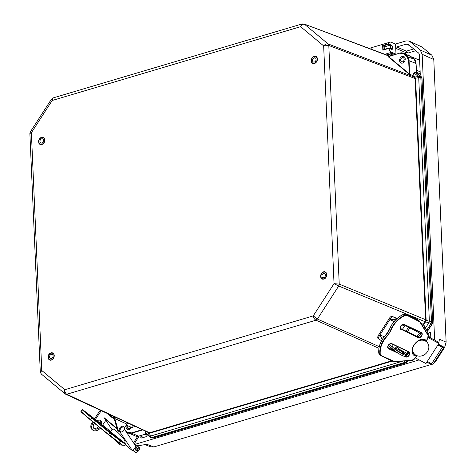 <?xml version="1.0" encoding="UTF-8"?>
<svg xmlns="http://www.w3.org/2000/svg" width="476" height="476" viewBox="0 0 476 476"><rect width="100%" height="100%" fill="white"/><g stroke="black" fill="none" stroke-linecap="round" stroke-linejoin="round"><path stroke-width="0.71" d="M51.295 360.124C49.248 360.1 51.497 360.731 49.04 359.707C47.838 357.851 48.719 360.201 48.011 357.387C48.439 354.858 47.463 357.762 48.814 354.525C50.617 352.674 48.463 354.233 50.974 352.793C53.02 352.817 50.765 352.192 53.229 353.21C54.425 355.066 53.544 352.722 54.252 355.53C53.83 358.059 54.805 355.161 53.455 358.392C51.652 360.243 53.806 358.69 51.295 360.124M314.13 56.263C316.171 56.281 313.922 55.656 316.379 56.68C317.581 58.536 316.701 56.186 317.409 59C316.98 61.523 317.962 58.625 316.605 61.862C314.803 63.713 316.962 62.154 314.446 63.588C312.405 63.57 314.654 64.195 312.197 63.171C310.995 61.321 311.875 63.665 311.167 60.851C311.59 58.328 310.614 61.226 311.97 57.989C313.767 56.144 311.613 57.697 314.13 56.263M323.858 279.132C321.812 279.109 324.061 279.739 321.603 278.716C320.407 276.859 321.288 279.21 320.58 276.395C321.002 273.867 320.027 276.77 321.377 273.533C323.18 271.683 321.026 273.242 323.537 271.802C325.584 271.826 323.335 271.201 325.792 272.218C326.988 274.075 326.108 271.731 326.822 274.539C326.393 277.068 327.369 274.17 326.018 277.401C324.215 279.251 326.369 277.698 323.858 279.132M41.561 137.255C43.608 137.272 41.358 136.648 43.816 137.671C45.012 139.528 44.131 137.177 44.845 139.992C44.417 142.514 45.393 139.617 44.042 142.854C42.239 144.704 44.393 143.145 41.882 144.579C39.835 144.561 42.084 145.186 39.627 144.163C38.431 142.312 39.312 144.656 38.604 141.842C39.026 139.319 38.05 142.217 39.401 138.98C41.204 137.136 39.05 138.689 41.561 137.255M31.101 132.203C29.94 131.745 30.036 131.923 31.38 132.739L41.763 370.495L64.807 389.719C63.909 391.79 64.064 393.206 65.277 393.973L41.335 374.071L40.287 371.958L41.763 370.495C40.525 372.28 40.496 373.541 41.668 374.285M53.009 97.955L302.135 23.931L300.618 26.668L323.656 45.892L334.039 283.648L313.244 315.897L64.807 389.719C64.807 391.95 65.462 393.462 66.765 394.253L315.963 320.205C314.612 319.432 313.702 317.998 313.244 315.897L317.391 319.057L338.698 286.022L334.039 283.648L339.227 284.124L328.809 45.476L323.656 45.892C325.173 44.22 326.661 43.572 328.131 43.941L304.521 24.252C303.093 23.913 301.79 24.716 300.618 26.668L52.176 100.49L31.38 132.739L29.875 133.482L30.291 131.959L51.473 99.103L53.009 97.955L52.176 100.49L51.473 99.103M388.255 56.751L400.054 53.026A7.182 5.45 112.8 0 1 403.13 53.139A7.182 5.45 112.8 0 1 404.195 53.794L411.193 56.733A7.182 5.45 -67.2 0 0 410.128 56.079L403.13 53.139L399.983 53.02L388.577 56.584L409.241 73.828L408.92 73.994L388.255 56.751L388.577 56.584M110.01 415.018L110.515 416.28L112.146 417.642L112.455 417.059A2.184 1.66 112.8 0 1 112.461 417.059L110.093 414.899M112.461 417.059A2.184 1.66 112.8 0 1 113.05 417.559L114.038 418.38M392.307 361.105L149.892 433.142L65.605 394.188L66.765 394.253L149.547 432.797L391.73 360.832M389.303 56.192L304.081 23.99L389.671 56.085M420.832 323.091L423.741 324.65L423.354 324.281L425.122 321.52L425.615 319.812L415.084 78.641L414.453 77.183L412.496 75.541L412.859 75.422L409.669 74.351L412.412 75.369M403.868 53.961L406.849 56.448L408.664 60.535L409.241 73.828L409.669 74.351L409.062 60.541A7.182 5.45 -67.2 0 0 407.176 56.281L404.195 53.794L399.894 53.223M145.519 433.463L145.025 432.452L145.739 431.494M133.345 425.949L132.239 427.668L126.235 425.151M130.466 426.924A2.184 1.66 112.8 0 1 129.002 428.388A2.184 1.66 112.8 0 1 128.068 428.352A2.184 1.66 112.8 0 1 127.413 425.645M125.081 430.173L127.443 432.148L131.424 432.886L141.979 429.745M113.05 417.559L114.448 419.564M149.28 432.845L149.535 433.208L148.149 432.601M389.005 55.96L388.333 55.65L391.052 53.627M414.453 77.183L414.935 77.171L415.524 78.296L415.03 78.314M402.309 57.715A2.184 1.66 112.8 0 1 403.243 57.751A2.184 1.66 112.8 0 1 403.928 60.404A2.184 1.66 112.8 0 1 401.554 61.779A2.184 1.66 112.8 0 1 400.697 59.702A2.184 1.66 112.8 0 1 402.309 57.715M412.627 75.267L414.001 72.917L415.441 72.239L416.458 72.614L416.571 73.411M425.586 320.134L426.091 320.33L425.615 321.716L425.122 321.52M414.001 72.917L412.859 75.422L414.798 77.047L414.352 77.088L328.131 43.941L328.809 45.476L415.59 78.73L426.121 319.902L339.227 284.124L338.698 286.022L425.026 321.681L425.49 321.931L423.741 324.65L425.371 328.262L427.734 330.808L426.71 330.326L425.157 328.386L423.521 324.775M145.406 433.416L145.025 432.452M145.293 433.273L150.559 437.539L152.861 438.081L406.546 362.7L408.527 360.713M113.597 418.255L112.146 417.642M149.892 433.142L149.535 433.208L150.38 436.135L149.268 435.933L148.411 432.958L147.792 432.452M145.995 431.613L145.263 432.595L149.268 435.933L149.898 437.117M394.301 54.71L393.396 53.949L390.469 53.972L386.762 55.079M426.71 330.326L430.953 323.638L428.965 322.692L429.358 321.282L431.482 321.746L420.832 77.808L418.719 77.54L418.214 76.398L414.233 73.078L415.441 72.239M416.458 72.614L416.06 63.481L408.664 60.535M414.798 77.047L420.153 76.273L415.524 72.412L416.53 72.78L421.189 76.672L420.153 76.273L420.832 77.808L421.867 78.207L421.189 76.672L421.236 77.296M425.49 321.931L428.965 322.692L425.157 328.386M406.32 360.85L406.98 360.808M403.065 361.052L150.38 436.135L151.719 437.605L405.373 362.23L403.868 360.814M151.225 437.789L152.713 438.069L406.397 362.688L407.825 361.546L406.802 361.088L405.373 362.23L406.397 362.688L406.724 362.295M393.973 54.08L394.729 54.579L392.956 53.693L391.046 53.627L386.506 54.978M431.988 324.067L432.523 322.175L431.482 321.746L430.953 323.638L431.988 324.067L427.781 330.594M53.354 358.357A3.534 2.683 112.8 0 1 49.938 359.791A3.534 2.683 112.8 0 1 48.968 358.963A3.534 2.683 112.8 0 1 49.218 354.763A3.534 2.683 112.8 0 1 52.675 353.275A3.534 2.683 112.8 0 1 54.044 356.72M49.819 358.077A2.237 1.702 112.8 0 1 49.98 355.411A2.237 1.702 112.8 0 1 52.176 354.465A2.237 1.702 112.8 0 1 52.872 357.19A2.237 1.702 112.8 0 1 50.438 358.595A2.237 1.702 112.8 0 1 49.819 358.077M399.608 59.916A3.534 2.683 112.8 0 1 403.767 56.507A3.534 2.683 112.8 0 1 404.874 60.803A3.534 2.683 112.8 0 1 401.03 63.022A3.534 2.683 112.8 0 1 399.608 59.916M400.631 59.863A2.237 1.702 -67.2 0 0 401.53 61.826A2.237 1.702 -67.2 0 0 403.969 60.422A2.237 1.702 -67.2 0 0 403.267 57.697A2.237 1.702 -67.2 0 0 400.631 59.863M131.412 427.323A3.534 2.683 112.8 0 1 127.544 429.596A3.534 2.683 112.8 0 1 126.396 428.459A3.534 2.683 112.8 0 1 126.467 425.247M127.372 425.627A2.237 1.702 -67.2 0 0 127.318 427.686A2.237 1.702 -67.2 0 0 128.044 428.406A2.237 1.702 -67.2 0 0 130.507 426.942M44.191 138.706A3.534 2.683 112.8 0 1 43.721 142.812A3.534 2.683 112.8 0 1 40.353 144.174A3.534 2.683 112.8 0 1 39.246 139.879A3.534 2.683 112.8 0 1 43.09 137.659A3.534 2.683 112.8 0 1 44.191 138.706M43.286 139.516A2.237 1.702 112.8 0 1 42.989 142.122A2.237 1.702 112.8 0 1 40.853 142.984A2.237 1.702 112.8 0 1 40.157 140.259A2.237 1.702 112.8 0 1 42.59 138.855A2.237 1.702 112.8 0 1 43.286 139.516M312.304 58.007A3.534 2.683 112.8 0 1 315.653 56.668A3.534 2.683 112.8 0 1 316.76 60.964A3.534 2.683 112.8 0 1 312.916 63.183A3.534 2.683 112.8 0 1 312.304 58.007M313.029 58.709A2.237 1.702 -67.2 0 0 313.422 61.993A2.237 1.702 -67.2 0 0 315.856 60.583A2.237 1.702 -67.2 0 0 315.154 57.864A2.237 1.702 -67.2 0 0 313.029 58.709M320.913 275.539A3.534 2.683 112.8 0 1 325.066 272.212A3.534 2.683 112.8 0 1 326.173 276.508A3.534 2.683 112.8 0 1 322.329 278.722A3.534 2.683 112.8 0 1 320.913 275.539M321.931 275.515A2.237 1.702 -67.2 0 0 322.829 277.532A2.237 1.702 -67.2 0 0 325.269 276.128A2.237 1.702 -67.2 0 0 324.567 273.402A2.237 1.702 -67.2 0 0 321.931 275.515M385.12 46.832L383.043 45.94L388.499 44.316L388.565 43.792A5.325 2.939 73.5 0 1 389.981 42.186A5.325 2.939 73.5 0 1 391.248 42.281L395.556 44.03L406.099 40.9L409.283 41.061L422.028 47.023L431.899 55.252L433.785 59.518L446.125 342.119L444.649 347.379L435.748 361.189L433.499 363.539M432.387 364.146L153.796 446.964L150.832 446.893L145.156 444.697M384.798 49.26L384.81 47.546M391.022 45.5L391.314 45.137L392.301 46.041M409.283 41.061L420.278 50.039L422.164 54.306L434.642 340.096M438.491 345.338L439.396 339.251L446.125 342.119M135.725 446.547L136.814 445.524L139.992 445.471L146.846 444.275L153.796 446.964M419.148 359.915L134.619 444.465M392.522 49.177L391.498 49.361L388.725 48.159M391.498 49.361L388.666 48.136L383.132 49.754L383.043 45.94M383.21 49.76L382.847 50.158L388.761 48.397A5.325 2.939 73.5 0 0 391.688 52.265L395.996 54.133L394.669 54.532M396.014 54.199L395.758 48.338A1.148 0.875 112.8 0 1 396.627 46.987L406.242 44.131A3.731 2.832 112.8 0 1 407.837 44.191A3.731 2.832 112.8 0 1 408.396 44.53L418.434 52.907A3.731 2.832 112.8 0 1 419.415 55.121L420.266 74.732A1.148 0.875 112.8 0 1 419.981 75.648M428.013 334.705L429.406 332.545A0.863 0.654 112.8 0 1 430.607 332.766L430.834 338.055M145.579 434.148L146.727 435.1A0.863 0.654 112.8 0 1 146.299 436.623L141.711 437.991A0.863 0.654 112.8 0 1 141.211 437.896L140.973 437.694A0.863 0.654 112.8 0 1 141.092 436.349A8.616 6.539 -67.2 0 0 142.205 435.147M139.26 436.022L134.214 443.852M395.556 44.03L395.996 54.133M411.389 56.882A6.247 4.742 112.8 0 1 412.281 57.132A6.247 4.742 112.8 0 1 414.447 59.446M127.669 434.058L128.336 433.023M137.683 436.349L133.518 442.811M388.565 43.792L382.644 45.547L382.966 45.88M382.644 45.547L382.847 50.158M371.429 49.314L371.554 48.844L371.417 49.308L371.554 48.844L370.792 49.07M395.758 48.338L405.576 52.467L408.009 53.032L406.45 51.116L396.627 46.987M398.745 353.597L388.713 348.795C385.911 347.641 389.368 342.274 391.992 343.714L408.795 351.752C411.603 352.906 408.14 358.279 405.522 356.833L404.427 356.31M401.119 329.565C398.311 328.41 401.774 323.043 404.392 324.483L421.2 332.522C424.009 333.676 420.546 339.043 417.922 337.603L401.125 329.273A2.826 2.118 -47.5 0 1 400.732 329.005A2.826 2.118 -47.5 0 1 400.881 325.733A2.826 2.118 -47.5 0 1 404.16 324.572L404.392 324.483M415.667 355.072L415.28 356.137C406.391 352.466 417.357 335.467 425.675 340.025L425.098 340.917L424.122 340.019M427.769 338.436L425.99 341.322L425.098 340.917M425.889 341.292L427.74 338.424L428.031 335.306L419.802 321.853L407.176 315.481L404.927 315.57C398.305 318.783 393.61 323.823 390.85 330.677L387.66 335.622C382.365 341.268 379.878 347.361 380.211 353.9L381.312 355.59L394.271 361.451L411.883 360.356L414.798 358.493L416.738 355.626M415.857 355.245L416.649 355.626M425.675 340.025L425.014 340.352C418.422 336.443 408.063 349.896 414.06 354.376A8.973 6.718 -47.5 0 0 415.316 355.221L413.448 353.811M415.28 356.137L415.316 355.221M414.495 354.12L414.293 354.43M389.755 317.766L378.36 335.431A2.874 2.136 113.2 0 0 377.861 338.204L391.921 316.403A2.874 2.136 -66.8 0 0 389.755 317.766M381.52 340.792L377.861 338.204M391.921 316.403L397.032 318.539M382.234 339.537L379.961 334.943L384.162 336.746M400.78 352.805A5.212 0.768 32.8 0 0 397.418 350.639M389.231 344.297L395.08 349.235A7.182 1.059 32.8 0 0 401.458 353.543A7.182 1.059 32.8 0 0 405.516 355.019L404.749 356.215A7.182 1.059 -147.2 0 1 400.685 354.739A7.182 1.059 -147.2 0 1 394.312 350.431L388.285 345.344M396.746 318.795L394.318 317.367M394.122 321.514L389.814 319.664L394.735 319.342L395.681 319.812M403.529 324.424L408.241 327.19A3.731 0.553 32.8 0 0 410.693 328.267M397.293 347.45L403.892 353.019A7.182 1.059 32.8 0 1 405.516 355.019M404.439 324.959A2.874 2.136 -66.8 0 0 403.827 325.679L401.928 324.864M396.46 348.575A5.212 0.768 -147.2 0 1 401.417 351.514A5.212 0.768 -147.2 0 1 403.868 353.954A5.212 0.768 -147.2 0 1 399.067 351.776A5.212 0.768 -147.2 0 1 395.104 348.301A5.212 0.768 -147.2 0 1 396.46 348.575M396.942 347.998L397.781 346.689L396.942 347.998M407.397 331.784L409.824 328.012L407.397 331.784M399.685 349.473L407.962 353.912M415.322 357.863L425.925 363.557L438.914 343.416L437.129 341.435L428.471 336.782M409.931 327.857L420.748 333.664M428.233 337.68L438.914 343.416M418.541 331.457L420.719 332.623M412.704 347.95A8.616 7.485 138 0 0 414.316 353.93A8.616 7.485 138 0 0 416.101 355.328A8.616 7.485 138 0 0 426.639 352.793A8.616 7.485 138 0 0 427.121 342.399A8.616 7.485 138 0 0 425.645 341.179M425.014 340.84A8.616 7.485 138 0 0 418.803 340.715M390.629 347.319A2.874 0.422 32.8 0 0 393.093 349.402M427.287 361.445L431.661 363.795A2.695 0.399 32.8 0 0 433.029 364.265L443.62 347.837A2.695 0.399 -147.2 0 1 442.252 347.367L437.878 345.023M440.312 345.987L440.556 345.618L439.544 344.749A2.695 0.399 32.8 0 1 443.15 347.171L443.448 347.498A2.695 0.399 -147.2 0 1 443.62 347.837M440.556 345.618L441.758 346.421L441.591 346.677M441.984 346.861L441.758 346.421M442.055 346.754L438.039 344.767M439.146 345.362L439.544 344.749M93.968 422.861L110.2 436.129L111.872 434.392L120.547 440.984L118.875 442.722L93.968 422.861L80.914 411.395M111.033 431.893C108.397 429.858 108.683 430.221 111.896 432.976L122.457 441.74M121.892 440.99L125.361 443.87L121.077 441.002L119.411 443.114L123.695 445.982L108.516 434.451A21.539 0.482 -141.2 0 1 93.962 422.492L90.523 419.624A21.539 0.482 -141.2 0 1 80.896 411.413L82.205 409.729L80.908 411.782L90.434 419.915L91.85 417.976A21.539 0.482 -141.2 0 1 82.223 409.759L83.223 410.116L94.516 418.761L82.205 409.729M109.367 430.78L121.91 440.966M114.061 416.56L114.805 418.541L126.913 424.134A2.874 2.19 114.8 0 0 127.425 422.968M100.995 410.663L100.472 410.419M93.718 428.227A5.212 3.302 129.8 0 0 98.526 426.686M100.412 423.872A5.212 3.302 129.8 0 0 100.305 420.338A5.212 3.302 -50.2 0 1 100.775 420.635A5.212 3.302 -50.2 0 1 101.281 424.532M93.421 422.396L93.219 422.694A7.182 4.552 129.8 0 0 92.838 430.155L91.987 429.441A7.182 4.552 -50.2 0 1 92.368 421.98L92.57 421.677M94.236 419.178L100.168 410.276M120.47 431.649A3.731 2.368 129.8 0 1 118.756 431.345A3.731 2.368 129.8 0 1 118.232 430.512L114.805 418.541M113.002 416.25L114.46 419.612L117.382 429.798A3.731 2.368 129.8 0 0 117.905 430.631L118.756 431.345M124.516 427.734L126.913 424.134M132.715 425.431L134.886 426.442M109.599 414.667L109.313 415.096M106.16 419.832L102.441 425.413M99.383 427.394A5.212 3.302 -50.2 0 1 94.099 428.644A5.212 3.302 -50.2 0 1 94.385 423.218M96.616 420.986A5.212 3.302 -50.2 0 1 100.305 420.338M92.838 430.155A7.182 4.552 129.8 0 0 100.359 428.198M101.067 410.919L95.117 419.844M104.619 418.547L117.156 429.001L104.619 418.547M105.821 420.338L112.265 429.989M123.968 442.638L124.992 441.668A8.616 1.226 -133.4 0 0 119.958 434.57A8.616 1.226 -133.4 0 0 113.151 429.15L110.426 431.726M125.218 444.667L132.483 450.724L136.356 447.059L124.486 429.287M119.791 431.72L132.483 450.724M113.728 438.807A8.616 1.226 -133.4 0 0 121.356 445.108A8.616 1.226 -133.4 0 0 121.267 444.358M120.487 431.661L119.637 430.953A2.874 1.821 -50.2 0 1 120.077 427.579A2.874 1.821 -50.2 0 1 123.314 426.544L124.165 427.252A2.874 1.821 -50.2 0 1 124.569 428.971A2.874 1.821 -50.2 0 1 122.796 431.458A2.874 1.821 -50.2 0 1 120.487 431.661A2.874 1.821 -50.2 0 1 120.928 428.293A2.874 1.821 -50.2 0 1 124.165 427.252M136.814 445.524L139.129 447.452A2.695 1.708 129.8 0 1 138.379 450.974L137.731 451.587A2.695 1.708 -50.2 0 1 135.035 452.2A2.695 1.708 -50.2 0 1 134.827 451.962L133.411 449.844M139.129 447.452A2.695 1.708 129.8 0 0 138.927 447.321L137.915 448.791A0.898 0.571 -50.2 0 1 137.981 448.832A0.898 0.571 -50.2 0 1 137.731 450.004L135.345 448.017M137.082 450.617A0.898 0.571 -50.2 0 1 136.184 450.82A0.898 0.571 -50.2 0 1 136.118 450.742L134.702 448.624L137.082 450.617L137.731 450.004M136.785 445.53L138.927 447.321M136.112 447.285L137.915 448.791M384.816 49.254A1.94 1.071 -106.5 0 1 384.685 48.475A1.94 1.071 -106.5 0 1 384.816 47.594L384.888 49.236M389.802 48.54A11.507 3.957 -2.5 0 1 390.659 48.391L390.522 45.291A11.507 3.957 -2.5 0 0 384.786 46.999L384.816 47.594M390.522 45.291L392.51 46.124L392.64 49.224L390.659 48.391M51.158 353.138A3.618 2.749 112.8 0 1 52.705 353.198A3.618 2.749 112.8 0 1 54.127 356.637A3.618 2.749 112.8 0 1 51.456 359.927A3.618 2.749 112.8 0 1 49.903 359.868A3.618 2.749 112.8 0 1 48.487 356.423A3.618 2.749 112.8 0 1 51.158 353.138M314.797 56.507A3.618 2.749 112.8 0 1 315.862 56.662A3.618 2.749 112.8 0 1 317.278 60.107A3.618 2.749 112.8 0 1 314.606 63.391A3.618 2.749 112.8 0 1 313.059 63.332A3.618 2.749 112.8 0 1 312.202 62.683M324.204 272.052A3.618 2.749 112.8 0 1 325.275 272.207A3.618 2.749 112.8 0 1 326.691 275.646A3.618 2.749 112.8 0 1 324.019 278.936A3.618 2.749 112.8 0 1 322.466 278.876A3.618 2.749 112.8 0 1 321.609 278.222M42.227 137.499A3.618 2.749 112.8 0 1 43.298 137.653A3.618 2.749 112.8 0 1 44.429 142.056A3.618 2.749 112.8 0 1 40.49 144.329A3.618 2.749 112.8 0 1 39.633 143.675M409.747 74.524L408.92 73.994M378.932 348.307L315.963 320.205L317.391 319.057L379.259 346.671M401.875 351.318L402.196 350.818M148.024 432.505L148.238 432.827M423.295 324.489L421.04 323.424M402.547 351.008L402.178 351.58M142.502 429.989L131.608 433.225L138.599 436.165L146.09 433.939M389.6 56.025L391.581 54.181L392.76 55.168M415.59 78.73L415.524 78.296L418.719 77.54L429.358 321.282L426.091 320.33L426.121 319.902M388.309 56.513L399.929 53.062M427.9 334.646L427.734 330.808M402.928 352.21L404.124 351.853M404.6 352.109L403.273 352.502M405.171 354.251L407.801 354.174M407.64 354.388L405.338 354.459M131.424 432.886L131.608 433.225A7.182 5.45 112.8 0 1 128.532 433.112A7.182 5.45 112.8 0 1 127.461 432.458L135.523 436.052A7.182 5.45 -67.2 0 0 138.599 436.165A0.577 0.315 73.5 0 0 138.849 436.093M127.443 432.148L125.533 430.857M125.527 430.839L127.407 432.416M406.849 56.448L414.174 59.22L411.193 56.733A0.577 0.363 -50.2 0 1 411.3 56.822M416.06 63.481A7.182 5.45 -67.2 0 0 414.174 59.22A0.577 0.363 129.8 0 1 414.233 59.256L416.06 63.481M416.072 63.713L416.601 72.828L421.26 76.713L421.992 78.32L432.642 322.288L432.143 324.096L427.936 330.624L428.019 334.836M153.04 437.676L152.713 438.069L153.04 437.676L152.713 438.069L150.559 437.539M394.455 54.96L394.414 54.335L394.455 54.96L394.414 54.335L392.956 53.693M432.523 322.175L421.867 78.207M407.825 361.546L408.354 360.725M388.499 44.316L391.099 45.476A1.969 1.089 -106.5 0 1 391.498 45.702M388.702 48.106L391.825 49.242A1.969 1.089 -106.5 0 1 391.468 49.242M410.241 41.668L422.028 47.023M420.278 50.039L431.899 55.252M422.164 54.306L433.785 59.518M438.646 344.82L439.312 345.106M442.139 346.308L444.649 347.379M435.165 360.951L435.748 361.189M426.71 362.337L431.78 364.366M392.635 49.01L392.522 46.469M388.547 43.905L391.314 45.137M416.464 70.246L420.141 71.787M420.231 73.881L416.56 72.34M409.616 45.553L406.242 44.131M413.703 48.963L406.45 51.116L405.576 52.467L405.653 54.204M430.619 333.057L429.406 332.545M430.81 337.425L428.495 336.455M141.092 436.349L143.633 437.42M146.263 434.713L145.186 434.261M391.688 52.265L384.763 54.323M415.804 50.718L408.009 53.032L408.105 55.234M141.687 437.997L140.973 437.694M388.713 348.795L388.725 348.503A2.826 2.118 -47.5 0 1 388.333 348.236A2.826 2.118 -47.5 0 1 388.475 344.963A2.826 2.118 -47.5 0 1 391.754 343.803L391.992 343.714M405.522 356.833L404.773 356.179M397.043 352.484L388.041 347.879M408.795 351.752L391.808 343.827M408.61 351.865A2.826 2.118 -47.5 0 1 408.955 352.109A2.826 2.118 -47.5 0 1 408.813 355.382A2.826 2.118 -47.5 0 1 405.534 356.542L404.909 355.971M417.922 337.603L400.447 328.642M421.2 332.522L404.213 324.596M421.01 332.635A2.826 2.118 -47.5 0 1 421.361 332.873A2.826 2.118 -47.5 0 1 421.212 336.145A2.826 2.118 -47.5 0 1 417.934 337.305L416.845 336.306A2.826 2.118 132.5 0 0 419.802 335.509A2.826 2.118 132.5 0 0 420.683 332.48M414.798 358.493L416.673 355.637M411.883 360.356L394.217 361.57M411.829 360.469A3.588 2.689 132.5 0 0 414.822 358.505M394.271 361.451L394.074 361.582A3.588 2.689 -47.5 0 1 392.914 361.391M393.14 361.248L381.08 355.733M381.312 355.59L381.02 355.703A3.588 2.689 132.5 0 1 380.514 355.364A3.588 2.689 132.5 0 1 379.818 353.864L378.783 352.918A3.588 2.689 132.5 0 0 379.479 354.412L381.05 355.721L392.878 361.379L394.146 361.611L411.758 360.51L414.899 358.523L416.75 355.649M380.211 353.9L379.818 353.864A21.539 16.125 132.5 0 1 387.375 335.336L386.339 334.39A21.539 16.125 132.5 0 0 378.783 352.918L378.771 352.775M387.66 335.622L387.375 335.336A10.77 8.062 -47.5 0 0 390.475 330.522L390.85 330.677M404.927 315.57L404.749 315.207A21.539 16.125 132.5 0 0 390.475 330.522L389.481 329.469M407.176 315.481L407.188 315.112A3.588 2.689 132.5 0 0 404.749 315.207L403.713 314.261A21.539 16.125 132.5 0 0 389.439 329.576A10.77 8.062 132.5 0 1 386.339 334.39L386.345 334.414M419.005 321.139L419.023 320.77L407.188 315.112L406.159 314.166A3.588 2.689 132.5 0 0 403.713 314.261L403.606 314.309M419.802 321.853L419.886 321.55A3.588 2.689 -47.5 0 0 419.523 321.11A3.588 2.689 -47.5 0 0 419.023 320.77L417.987 319.818L406.087 314.13M428.031 335.306L419.921 321.609M427.74 338.424L427.799 338.388A3.588 2.689 132.5 0 0 428.15 335.068M387.934 347.647L395.122 351.086L387.928 347.641M405.076 355.709A2.826 2.118 132.5 0 0 407.676 354.43A2.826 2.118 132.5 0 0 408.283 351.71M420.671 332.474L416.815 336.294L400.334 328.404L416.792 336.282M413.769 354.084A8.973 6.718 132.5 0 0 414.703 354.656M417.922 319.789L417.987 319.818A3.588 2.689 132.5 0 1 418.487 320.158L419.909 321.574L428.138 335.033L427.841 338.454L425.99 341.322M408.569 326.685L408.241 327.19M394.312 350.431L395.08 349.235M395.604 347.278L396.407 346.034M406.016 331.129L408.473 327.321M431.661 363.795L442.252 347.367M124.165 445.97L125.491 444.322L124.165 445.97L123.695 445.982L119.434 443.126M90.434 419.915L93.962 422.855L95.658 420.766L82.628 409.711M108.332 434.659L109.843 432.803A21.539 0.482 -141.2 0 1 95.289 420.843L91.85 417.976L92.124 417.815M121.077 441.002L109.843 432.803L95.658 420.766M125.361 443.87L125.396 444.269L121.112 441.401L120.559 440.621M90.613 416.268L102.56 425.235M100.49 423.658L96.812 420.867M94.355 418.999L90.559 416.113M106.505 428.501L106.761 428.947M104.351 427.734L120.255 439.973L104.298 427.579M110.212 431.161L107.457 428.935L110.2 431.155M97.033 420.736L100.543 423.497L97.033 420.736M102.626 425.133L107.463 428.941L102.626 425.133M111.878 434.029L110.016 432.565M124.551 443.126L122.493 441.407M118.232 430.512L117.382 429.798M92.368 421.98L93.219 422.694M104 417.619L116.995 428.459M132.881 450.344L134.827 451.962M52.705 353.198C53.693 353.15 54.115 354.424 53.966 357.018C52.622 359.713 51.265 360.665 49.903 359.868M315.862 56.662C316.849 56.614 317.266 57.888 317.123 60.482C316.052 62.546 315.189 63.51 314.541 63.385L313.059 63.332M325.275 272.207C326.256 272.159 326.679 273.432 326.536 276.026C325.465 278.085 324.602 279.055 323.948 278.93L322.466 278.876M43.298 137.653C44.28 137.606 44.702 138.879 44.56 141.473C43.209 144.168 41.852 145.12 40.49 144.323M40.287 371.958L29.875 133.482M64.932 393.759L65.605 394.188M302.135 23.931L304.081 23.99M146.138 433.981L138.742 436.177L135.523 436.052M414.233 59.256L410.128 56.079M49.938 359.791L50.468 360.011M52.675 353.275L53.205 353.501M40.353 144.174L41.061 144.472M43.09 137.659L43.798 137.957M316.362 56.965L315.653 56.668M313.625 63.481L312.916 63.183M325.774 272.51L325.066 272.212M323.037 279.019L322.329 278.722M388.69 48.106L383.138 49.754M412.281 57.132L419.636 60.22M389.981 42.186L369.031 48.409M408.955 352.109L391.778 343.821C388.654 343.981 387.5 345.451 388.333 348.236M421.361 332.873L404.183 324.584C401.054 324.751 399.905 326.221 400.732 329.005M405.088 355.691L408.265 351.704M379.479 354.412L378.747 352.847C378.402 346.213 380.913 340.042 386.28 334.342L389.404 329.499C392.188 322.561 396.93 317.468 403.636 314.231L406.123 314.142L418.487 320.158M397.091 318.486L393.313 316.861M411.032 327.863L410.806 328.214M392.444 344.832L392.789 344.303M402.398 329.398L405.034 325.31M427.121 342.399L426.056 341.215M414.316 353.93L412.656 352.085M392.932 345.469L392.188 346.623M396.181 347.587L395.717 348.301M118.875 442.722L110.2 436.129M106.511 428.507L90.035 415.762M120.767 440.342L103.774 427.228M125.491 444.322C125.878 444.257 125.563 443.858 124.545 443.12M107.796 413.828L110.402 416.006M112.592 417.833L114.163 419.142M121.356 445.108L121.785 444.703M132.852 450.373L135.035 452.2"/></g></svg>
